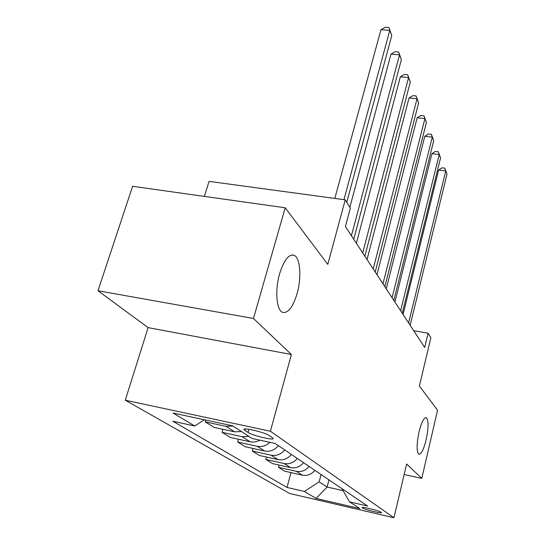 <?xml version="1.0" encoding="UTF-8"?>
<svg xmlns="http://www.w3.org/2000/svg" width="545" height="545" viewBox="0 0 545 545"><rect width="100%" height="100%" fill="white"/><g stroke="black" fill="none" stroke-linecap="round" stroke-linejoin="round"><path stroke-width="0.82" d="M419.057 431.851C421.517 422.232 423.915 417.484 426.258 417.599C428.67 420.188 428.622 427.614 426.129 439.869C423.717 449.468 421.305 454.278 418.901 454.292C416.469 451.798 416.516 444.311 419.057 431.851M279.639 273.699C283.945 260.101 288.748 253.956 294.041 255.278C300.302 257.601 301.746 277.378 297.1 293.51C292.965 307.094 288.155 313.382 282.671 312.367C276.451 310.446 274.734 290.301 279.639 273.699M381.221 512.293C379.075 510.59 360.79 506.189 362.153 507.695L362.425 507.94C364.734 509.664 382.685 513.99 381.459 512.518L381.221 512.293M125.275 400.207L289.661 493.498L393.96 517.75L270.402 431.238L125.275 400.207L148.097 327.613L291.398 354.509L253.473 318.484L97.991 290.764L148.097 327.613M97.991 290.764L132.599 186.295L285.199 207.781L327.79 264.366L345.237 199.845L209.062 181.376L204.395 196.404M404.152 474.531L421.796 478.381L437.546 410.167L419.384 386.037L430.863 337.648L428.098 333.193L413.709 330.699M253.473 318.484L285.199 207.781M345.237 199.845L350.353 208.074L345.394 226.543L424.698 347.451L428.098 333.193M244.875 430.352L248.043 432.437C252.485 435.639 275.32 440.973 273.093 438.275L269.475 435.646C265.238 432.417 241.653 426.919 244.153 429.726L244.875 430.352L245.25 429.01M204.3 419.752L194.763 426.006L172.82 421.237L287.024 487.448L290.962 472.604M194.763 426.006L173.037 413.042L232.695 425.843L252.103 438.473L275.232 443.507L367.637 506.053L349.543 501.877L359.87 508.601L316.086 498.437L304.41 491.461L287.024 487.448M291.398 354.509L270.402 431.238M421.796 478.381L406.638 463.986L393.96 517.75M328.955 479.866L327.129 487.032L343.071 490.663M321.06 474.525L319.172 481.848L327.129 487.032L316.086 498.437M314.901 470.355C311.474 474.443 307.298 476.051 302.373 475.179L284.797 471.207L278.509 467.317L279.115 465.076M303.538 462.664C299.995 466.881 295.683 468.543 290.614 467.658L272.52 463.597L265.817 459.442L266.471 457.044M291.398 454.448C287.719 458.801 283.271 460.525 278.045 459.619L259.413 455.477L252.24 451.028L252.955 448.446M278.393 445.64C274.578 450.15 269.979 451.941 264.584 451.015L245.386 446.777L237.688 442.009L238.472 439.222M259.856 440.162C256.702 441.913 253.459 442.451 250.141 441.777L230.324 437.444L222.053 432.314L222.912 429.303M241.421 431.524L234.588 431.831L214.124 427.403L205.206 421.871L205.738 420.059M232.981 426.033L226.018 426.354L205.206 421.871M248.922 436.402L242.198 436.695L222.053 432.314M269.891 442.342C266.123 445.844 261.893 447.159 257.206 446.294L237.688 442.009M284.749 449.945C281.002 454.38 276.472 456.138 271.165 455.218L252.24 451.028M297.332 458.461C293.714 462.753 289.334 464.442 284.183 463.543L265.817 459.442M309.09 466.418C305.602 470.573 301.351 472.208 296.351 471.33L278.509 467.317M304.41 491.461L319.172 481.848M341.892 488.627L349.543 501.877M343.95 199.668L389.784 30.397L391.794 35.439L346.77 202.304M334.821 198.434L380.962 29.689L389.784 30.397L388.878 27.529L391.794 35.439M380.962 29.689L385.356 27.25L388.878 27.529M351.416 235.719L399.526 54.854L401.393 59.534L353.739 239.269M349.856 207.277L390.997 54.105L399.526 54.854L398.606 51.993L401.393 59.534M390.997 54.105L395.207 51.693L398.606 51.993M362.704 252.934L408.58 77.594L410.317 81.954L364.864 256.225M356.369 243.274L400.33 76.811L408.58 77.594L407.66 74.74L410.317 81.954M400.33 76.811L404.37 74.427L407.66 74.74M373.196 268.93L417.027 98.788L418.649 102.855L375.205 271.989M367.03 259.529L409.029 97.977L417.027 98.788L416.101 95.947L418.649 102.855M409.029 97.977L412.912 95.627L416.101 95.947M382.965 283.822L424.916 118.592L426.428 122.4L384.838 286.677M376.963 274.673L417.163 117.761L424.916 118.592L423.99 115.772L426.428 122.4M417.163 117.761L420.897 115.438L423.99 115.772M392.08 297.727L432.301 137.136L433.725 140.705L393.831 300.397M386.242 288.816L424.78 136.291L432.301 137.136L431.381 134.336L433.725 140.705M424.78 136.291L428.377 134.002L431.381 134.336M400.616 310.732L439.229 154.542L440.564 157.893L402.258 313.232M394.921 302.053L431.926 153.683L439.229 154.542L438.316 151.762L440.564 157.893M431.926 153.683L435.401 151.421L438.316 151.762M408.614 322.933L445.749 170.905L447.009 174.059L410.153 325.276M403.068 314.472L438.643 170.033L445.749 170.905L444.836 168.153L447.009 174.059M438.643 170.033L442.002 167.805L444.836 168.153M234.588 431.831L226.018 426.354M250.141 441.777L242.198 436.695M264.584 451.015L257.206 446.294M278.045 459.619L271.165 455.218M290.614 467.658L284.183 463.543M302.373 475.179L296.351 471.33M248.915 429.31L248.043 432.437M426.258 417.599L425.918 417.531M294.041 255.278L292.018 254.965M244.303 429.188L244.153 429.726"/></g></svg>
